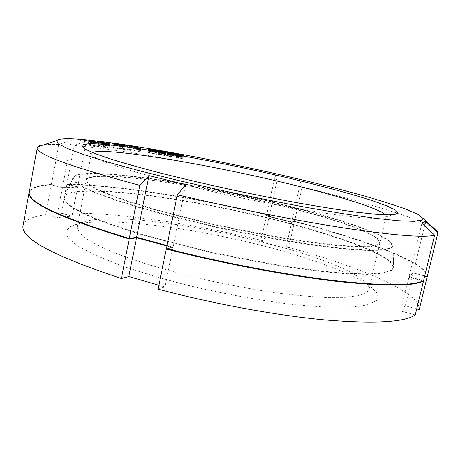 <?xml version="1.0" encoding="UTF-8"?>
<svg xmlns="http://www.w3.org/2000/svg" width="461" height="461" viewBox="0 0 461 461"><rect width="100%" height="100%" fill="white"/><g stroke="black" fill="none" stroke-linecap="round" stroke-linejoin="round"><path stroke-width="0.35" stroke-dasharray="2.31 1.73" d="M77.598 187.201L66.828 184.435L61.422 213.299L72.123 216.18L77.598 187.201L62.391 187.679L56.795 217.644L72.123 216.18M427.238 276.508C426.898 262.626 363.418 239.455 294.441 221.678L291.611 222.283L285.832 248.346L288.724 247.424C357.978 266.147 421.239 292.182 419.233 309.59M424.644 276.283L413.131 273.327L408.907 277.245L422.991 280.887M167.378 248.802L172.973 247.609L166.876 245.961M23.05 225.74C24.554 220.202 32.132 216.509 45.8 214.659L51.321 184.815C38.009 185.656 30.61 188.186 29.124 192.393M51.321 184.815L62.391 187.679M61.422 213.299C111.62 211.322 192.128 223.337 263.905 240.994L269.472 215.466C197.32 198.242 116.742 185.115 66.828 184.435M269.472 215.466L266.354 215.984L291.611 222.283M391.769 270.279L383.615 273.16L368.552 274.416L346.626 273.822C328.768 272.463 308.242 270.071 285.048 266.642C260.788 262.649 235.871 257.883 210.314 252.34C185.091 246.491 161.575 240.406 139.752 234.09L111.176 224.847L88.921 216.215L73.61 208.591L65.335 202.241L63.745 197.308C65.474 193.781 72.613 191.782 85.176 191.309C124.597 190.053 199.429 201.739 265.859 217.725C303.822 226.996 338.95 237.53 364.081 247.672C375.675 252.686 384.353 257.365 390.11 261.715L393.544 267.415L391.769 270.279M392.789 245.909L391.049 248.127L383.137 250.116L368.57 250.565L347.41 249.286C330.197 247.557 310.432 244.918 288.108 241.357C264.758 237.311 240.775 232.626 216.151 227.308C191.839 221.758 169.124 216.071 148.004 210.256L120.258 201.855L98.516 194.144L83.412 187.46L75.068 182.032L73.184 177.975C74.555 175.157 81.234 173.757 93.208 173.78C130.815 174.033 203.647 186.088 268.469 201.376C305.505 210.222 339.769 219.983 364.219 229.042C375.49 233.479 383.909 237.548 389.482 241.236L392.789 245.909L393.544 267.415M103.685 176.396C92.851 176.448 87.014 177.813 86.167 180.493L88.368 184.308L96.453 189.344L110.623 195.487L130.711 202.529L156.095 210.158C175.318 215.425 195.931 220.565 217.932 225.585C240.198 230.391 261.911 234.632 283.071 238.314C303.338 241.564 321.363 244.002 337.141 245.627L356.687 246.883L370.35 246.583L378.003 244.872L379.904 242.93L377.363 238.735C372.54 235.392 365.014 231.681 354.786 227.601C332.514 219.257 300.745 210.158 266.21 201.901C205.71 187.598 137.632 176.402 103.685 176.396M95.375 219.586C89.082 220.26 84.34 221.418 81.148 223.049C78.906 224.225 77.615 225.642 77.269 227.313L79.159 232.655L86.893 239.201L100.677 246.756L120.356 255.031L145.336 263.646C164.295 269.42 184.671 274.871 206.459 280.006C228.541 284.806 250.116 288.84 271.189 292.113C291.404 294.856 309.429 296.63 325.276 297.443L344.978 297.351L358.883 295.57L366.847 292.326L368.99 289.318C369.353 287.652 368.748 285.832 367.181 283.849C342.016 254.432 158.964 212.365 95.375 219.586M375.807 301.004C378.7 298.319 378.637 295.132 375.623 291.433C362.046 275.736 305.585 255.59 245.834 241.593C185.875 227.607 120.759 219.102 86.005 222.686C79.159 223.452 73.944 224.738 70.349 226.547L65.773 231.301L67.848 237.692L77.241 245.592L94.257 254.726L118.633 264.66C138.271 271.523 160.37 278.156 184.936 284.57C222.738 293.766 261.952 300.895 295.933 304.819L326.221 307.187L350.089 307.187L366.679 305.021L375.807 301.004M158.077 289.116L164.923 286.932L158.878 285.198M415.246 314.932L400.776 311.002L405.282 305.839L416.709 308.91M263.905 240.994L260.73 241.829L285.832 248.346M45.8 214.659L56.795 217.644M172.973 247.609L164.923 286.932M288.724 247.424L294.441 221.678M266.354 215.984L260.73 241.829M413.131 273.327L405.282 305.839M408.907 277.245L400.776 311.002M168.04 152.603L167.355 156.014L174.039 157.23L167.723 155.541L165.626 155.288L167.355 156.014M168.501 152.729L167.816 156.141M71.311 139.896L62.46 187.299L51.39 184.44L58.778 144.518L71.311 139.896L79.015 140.086L86.328 141.014L84.859 148.77M58.778 144.518C52.352 144.299 47.264 144.437 43.507 144.933M185.858 184.682L173.077 247.113L166.974 245.465M427.289 276.525C428.378 262.782 364.207 239.294 294.51 221.355L302.145 186.959L300.803 180.781L291.68 221.954L294.51 221.355M62.46 187.299L77.667 186.838L66.897 184.072C116.806 184.786 197.383 197.925 269.541 215.143L266.429 215.662L291.68 221.954M51.39 184.44C37.848 185.282 30.438 187.863 29.158 192.179M166.352 248.542L173.077 247.113M424.742 275.868L413.229 272.918L409.005 276.819L423.596 280.588M391.867 269.864L393.642 267.011L390.202 261.335C384.445 256.99 375.767 252.317 364.173 247.321C339.037 237.19 303.908 226.662 265.939 217.396C199.498 201.417 124.666 189.713 85.245 190.94C72.682 191.401 65.543 193.39 63.82 196.905L65.416 201.82L73.697 208.159L89.013 215.765L111.28 224.386L139.862 233.618C161.684 239.933 185.207 246.013 210.429 251.862C235.986 257.399 260.903 262.171 285.163 266.17C308.357 269.604 328.877 272.002 346.735 273.361L368.662 273.972L383.719 272.728L391.867 269.864M73.259 177.566L75.149 181.611L83.499 187.028L98.608 193.695L120.361 201.394L148.114 209.784C169.239 215.598 191.955 221.28 216.267 226.829C240.89 232.148 264.873 236.827 288.223 240.878C310.541 244.445 330.307 247.096 347.519 248.831L368.673 250.121L383.241 249.689L391.147 247.713L392.887 245.506L389.58 240.849L379.685 235.127C370.258 230.909 358.543 226.472 344.546 221.816C322.014 214.699 296.682 207.778 268.55 201.048C203.722 185.76 130.884 173.688 93.278 173.405C81.303 173.371 74.63 174.759 73.259 177.566L63.82 196.905M103.76 176.021C92.926 176.062 87.089 177.416 86.247 180.084L88.449 183.887L96.539 188.906L110.709 195.038L130.803 202.068L156.187 209.692C175.416 214.953 196.029 220.093 218.03 225.106C240.296 229.918 262.015 234.159 283.175 237.841C303.442 241.103 321.467 243.546 337.245 245.177L356.791 246.445L370.448 246.157L378.101 244.457L379.997 242.526L377.455 238.349C372.626 235.012 365.1 231.307 354.872 227.233C332.594 218.906 300.82 209.818 266.285 201.561C205.779 187.264 137.701 176.056 103.76 176.021M385.58 214.843L386.162 216.324L384.405 217.644L377.127 218.468L364.046 217.961L345.243 216.03C330.03 214.042 312.575 211.34 292.885 207.94C272.272 204.177 250.986 199.965 229.031 195.297C207.243 190.485 186.636 185.622 167.216 180.718C148.984 175.912 133.304 171.446 120.194 167.32L104.751 161.863L95.173 157.501L91.353 154.314L91.272 153.646L92.402 152.528M433.34 227.797C416.254 217.413 361.459 201.267 302.145 186.959M66.897 184.072L74.123 145.474L86.328 141.014M269.541 215.143L276.975 181.046C204.309 164.416 123.652 149.773 74.123 145.474M424.593 225.832L413.229 272.918M421.89 223.331L409.005 276.819M276.975 181.046L275.309 174.846L300.803 180.781M84.836 148.903L77.667 186.838M275.309 174.846L266.429 215.662M94.626 142.651L93.911 146.419L94.632 146.477L90.004 145.359L93.364 145.607L98.671 146.765L88.881 144.408L92.114 145.307L88.748 145.054L84.035 144.039L93.911 146.419M95.346 142.708L94.632 146.477M84.743 140.282L84.035 144.039M85.458 140.455L84.772 144.097M89.434 141.406L88.748 145.054M92.788 141.769L92.114 145.307M88.869 140.628L88.16 144.351M89.567 140.795L88.881 144.408M99.386 143.037L98.671 146.765M98.677 142.979L97.963 146.713M94.073 141.879L93.364 145.607M90.696 141.711L90.004 145.359M90.339 144.535L99.685 146.852L104.37 147.278L99.276 146.627L90.339 144.535L91.042 140.83M105.304 146.696L96.626 145.134L105.454 147.382L109.338 147.762L105.304 146.696L105.984 143.141M98.602 145.509L104.134 146.46L98.602 145.509L99.276 141.965M106.987 147.122L108.07 147.462L105.171 147.186L102.348 146.465L106.987 147.122L107.69 143.475M119.687 148.154L125.697 149.79L119.024 147.843L117.601 147.658L122.027 149.191L111.355 146.834L118.996 148.915L113.936 147.399L123.479 149.497L119.687 148.154L120.338 144.806M127.755 149.18L120.978 148.114L126.758 149.041L130.688 150.476L127.755 149.18L128.389 145.935M133.725 150.482L140.253 151.79L130.492 149.583L134.854 150.136L128.936 149.255L133.725 150.482L134.416 146.973M148.621 152.643L156.947 154.377L152.314 152.983L148.096 152.418L148.621 152.643L149.306 149.197M149.669 152.833L151.433 152.873L155.783 154.06L149.669 152.833L150.326 149.514L149.635 152.971M157.166 154.043L165.39 155.795L161.166 154.47L156.746 153.841L157.166 154.043L157.846 150.62M158.221 154.239L160.232 154.349L164.295 155.49L158.221 154.239L158.878 150.954M166.974 155.737L169.222 155.904L172.99 156.999L166.974 155.737L167.631 152.482M174.834 157.103L182.873 158.82L179.398 157.691L174.65 156.988L175.52 153.72M175.9 157.31L178.372 157.535L181.847 158.584L175.9 157.31L176.551 154.083M100.394 143.129L99.685 146.852M91.814 141.02L91.134 144.61M99.962 143.019L99.276 146.627M103.858 143.469L103.183 146.984M105.079 143.59L104.37 147.278M106.093 143.037L105.396 146.679M106.451 143.215L105.771 146.771M107.62 143.463L106.935 147.007M108.318 143.636L107.638 147.168M109.222 144.045L108.577 147.405M109.66 144.086L108.998 147.532M110.018 144.109L109.332 147.681M110.041 144.109L109.338 147.762M109.534 144.08L108.831 147.739M106.163 143.699L105.454 147.382M97.323 141.469L96.626 145.134M100.694 142.011L100.031 145.497M101.593 142.109L100.919 145.624M102.717 142.276L102.042 145.826M103.881 142.518L103.206 146.056M104.578 142.703L103.904 146.218M105.292 143.048L104.647 146.408M105.73 143.1L105.068 146.535M101.985 142.155L101.287 145.797M101.898 142.628L101.218 146.177M104.572 142.968L103.904 146.465M104.803 142.996L104.134 146.46M104.739 142.754L104.042 146.396M104.319 142.628L103.621 146.27M103.944 142.535L103.247 146.172M103.247 142.374L102.549 146.016M102.596 142.253L101.898 145.889M108.254 143.619L107.551 147.266M106.987 143.319L106.289 146.967M106.33 143.192L105.632 146.84M105.725 143.1L105.022 146.748M103.028 142.91L102.348 146.465M105.851 143.625L105.171 147.186M108.514 143.965L107.839 147.468M108.738 143.988L108.07 147.462M108.675 143.746L107.972 147.399M126.395 146.218L125.697 149.79M124.176 145.918L123.479 149.497M122.903 145.745L122.205 149.329M114.605 143.941L113.936 147.399M120.661 145.44L119.964 149.041M119.693 145.313L118.996 148.915M112.046 143.256L111.355 146.834M113.458 143.636L112.807 147.024M122.701 145.699L122.027 149.191M118.287 144.109L117.601 147.658M119.658 144.575L119.024 147.843M127.34 146.344L126.648 149.911M127.668 145.624L127.017 148.972M131.379 146.932L130.688 150.476M130.371 146.782L129.679 150.338M127.438 145.526L126.758 149.041M122.401 144.789L121.716 148.327M121.664 144.587L120.978 148.114M134.698 146.955L134.013 150.465M133.189 146.782L132.497 150.298M129.622 145.757L128.936 149.255M135.522 146.754L134.854 150.136M136.22 146.857L135.54 150.338M131.155 146.2L130.492 149.583M133.356 146.811L132.687 150.228M133.805 146.875L133.148 150.234M134.543 146.967L133.886 150.326M135.597 147.076L134.929 150.482M136.606 147.238L135.937 150.649M137.891 147.48L137.217 150.903M138.957 147.727L138.288 151.139M139.948 148.206L139.32 151.392M140.524 148.275L139.873 151.554M140.893 148.286L140.219 151.704M140.945 148.286L140.253 151.79M140.496 148.275L139.804 151.784M139.764 148.177L139.072 151.692M138.721 148.021L138.029 151.536M137.706 147.848L137.015 151.369M136.416 147.595L135.724 151.116M135.338 147.353L134.647 150.874M134.433 147.14L133.742 150.661M135.465 147.382L134.791 150.816M136.37 147.583L135.695 151.029M137.176 147.745L136.496 151.191M138.012 147.9L137.332 151.335M139.055 148.073L138.381 151.49M139.608 148.154L138.94 151.554M139.844 148.188L139.182 151.548M139.804 147.981L139.113 151.479M139.562 147.889L138.87 151.387M139.285 147.808L138.594 151.306M138.698 147.664L138.006 151.156M137.931 147.491L137.245 150.983M137.136 147.33L136.45 150.828M136.306 147.186L135.615 150.684M135.257 147.024L134.572 150.528M148.932 149.047L148.246 152.493M148.776 148.972L148.096 152.418M148.701 148.897L148.021 152.332M148.891 149.03L148.24 152.32M149.45 149.243L148.834 152.361M150.493 149.174L149.831 152.51M151.721 149.376L151.052 152.724M152.983 149.629L152.314 152.983M153.87 149.842L153.208 153.185M154.689 150.05L154.026 153.386M155.213 150.2L154.55 153.525M156.953 150.908L156.319 154.06M157.357 150.937L156.705 154.21M157.529 150.937L156.861 154.291M157.639 150.931L156.947 154.377M157.426 150.943L156.734 154.395M156.838 150.897L156.152 154.349M155.841 150.747L155.15 154.205M154.608 150.528L153.916 153.986M153.334 150.263L152.643 153.726M152.43 150.067L151.744 153.525M151.606 149.86L150.914 153.317M151.075 149.721L150.39 153.179M149.831 149.358L149.18 152.649M151.122 149.733L150.459 153.087M151.992 149.958L151.323 153.334M153.421 150.28L152.747 153.674M154.21 150.447L153.536 153.836M155.253 150.643L154.579 154.026M156.066 150.782L155.397 154.141M156.388 150.828L155.726 154.158M156.423 150.833L155.783 154.06M155.173 150.188L154.493 153.622M154.308 149.946L153.628 153.375M152.891 149.612L152.211 153.035M152.113 149.45L151.433 152.873M151.075 149.26L150.395 152.689M150.263 149.139L149.577 152.574M149.929 149.116L149.249 152.551M158.757 150.92L158.071 154.354M157.535 150.488L156.855 153.911M157.426 150.424L156.746 153.841M157.403 150.355L156.723 153.767M157.639 150.534L156.994 153.767M158.256 150.753L157.645 153.824M159.345 150.666L158.682 153.986M160.584 150.88L159.915 154.21M161.828 151.145L161.166 154.47M162.698 151.352L162.036 154.671M163.476 151.565L162.814 154.867M163.966 151.709L163.309 155M164.658 151.946L164.007 155.207M165.557 152.349L164.923 155.513M165.902 152.372L165.24 155.651M166.029 152.372L165.361 155.72M166.075 152.372L165.39 155.795M165.816 152.372L165.124 155.801M165.171 152.309L164.485 155.743M164.133 152.147L163.442 155.582M162.883 151.917L162.191 155.357M161.621 151.652L160.935 155.092M160.739 151.456L160.053 154.89M159.95 151.254L159.264 154.689M159.454 151.122L158.768 154.556M158.457 150.822L157.806 154.072M159.592 151.156L158.93 154.481M160.393 151.364L159.725 154.717M161.771 151.686L161.096 155.052M162.549 151.848L161.874 155.219M163.603 152.049L162.929 155.409M164.45 152.199L163.782 155.536M164.813 152.257L164.145 155.564M164.94 152.274L164.295 155.49M164.554 151.905L163.874 155.317M163.845 151.669L163.159 155.08M163.044 151.439L162.364 154.844M161.678 151.11L160.998 154.51M160.912 150.943L160.232 154.349M159.863 150.747L159.183 154.153M159.016 150.614L158.336 154.026M158.647 150.586L157.967 153.997M167.395 152.412L166.709 155.818M166.346 152.009L165.666 155.409M166.277 151.951L165.591 155.345M166.294 151.969L165.626 155.288M167.257 152.361L166.646 155.374M168.386 152.245L167.723 155.541M169.636 152.47L168.968 155.778M170.864 152.735L170.201 156.043M171.711 152.948L171.043 156.239M172.449 153.156L171.786 156.435M172.91 153.3L172.247 156.561M173.543 153.542L172.892 156.757M174.344 153.876L173.699 157.045M174.621 153.888L173.958 157.166M174.725 153.836L174.039 157.23M174.702 153.888L174.01 157.293M174.391 153.882L173.699 157.287M173.693 153.801L173.002 157.213M172.616 153.628L171.924 157.04M171.354 153.392L170.662 156.803M170.109 153.121L169.418 156.538M169.25 152.925L168.565 156.342M167.28 152.372L166.634 155.576M168.259 152.666L167.597 155.956M168.997 152.856L168.328 156.181M170.316 153.167L169.642 156.515M171.083 153.334L170.409 156.677M172.149 153.542L171.475 156.884M173.025 153.697L172.356 157.017M173.422 153.761L172.76 157.057M173.641 153.795L172.99 156.999M173.33 153.45L172.645 156.844M172.702 153.231L172.016 156.619M171.97 153.012L171.285 156.394M170.656 152.683L169.976 156.066M169.902 152.522L169.222 155.904M168.847 152.32L168.161 155.703M167.965 152.176L167.285 155.564M167.562 152.136L166.882 155.524M176.211 153.98L175.526 157.368M175.33 153.611L174.65 156.988M175.301 153.565L174.615 156.936M175.364 153.634L174.707 156.89M175.699 153.79L175.071 156.907M176.477 153.778L175.825 156.999M177.594 153.899L176.926 157.184M178.851 154.135L178.182 157.426M180.061 154.406L179.398 157.691M180.879 154.614L180.216 157.887M181.582 154.821L180.919 158.077M182.003 154.971L181.352 158.198M182.544 155.392L181.934 158.382M183.288 155.472L182.637 158.653M183.507 155.472L182.833 158.763M183.564 155.438L182.873 158.82M183.484 155.484L182.792 158.866M183.126 155.461L182.435 158.849M182.372 155.369L181.686 158.763M181.265 155.184L180.574 158.578M179.997 154.936L179.306 158.336M178.764 154.666L178.079 158.065M177.94 154.47L177.249 157.869M177.231 154.285L176.54 157.679M176.799 154.158L176.114 157.553M176.281 153.997L175.635 157.166M177.105 154.245L176.442 157.518M177.773 154.429L177.105 157.731M179.035 154.729L178.361 158.054M179.79 154.89L179.116 158.221M180.856 155.103L180.182 158.428M181.767 155.265L181.092 158.578M182.199 155.34L181.53 158.624M182.498 155.386L181.847 158.584M182.262 155.069L181.576 158.446M181.715 154.867L181.029 158.232M181.052 154.654L180.366 158.019M179.802 154.337L179.116 157.702M179.052 154.176L178.372 157.535M177.992 153.968L177.312 157.328M177.087 153.813L176.407 157.184M176.649 153.767L175.969 157.132M73.184 177.975L63.745 197.308M77.269 227.313L86.167 180.493M368.99 289.318L379.904 242.93M367.181 283.849L375.623 291.433M81.148 223.049L70.349 226.547M392.887 245.506L393.642 267.011M86.247 180.084L91.272 153.646M379.997 242.526L386.162 216.324M385.811 216.9L393.296 214.688M91.353 154.314L85.418 149.243"/><path stroke-width="0.69" d="M416.709 308.91L419.233 309.59L427.238 276.508M427.186 276.934L424.644 276.283M422.991 280.887L423.492 281.014C413.425 286.379 383.944 286.431 335.049 281.164C286.667 275.517 222.306 263.364 166.248 249.044L167.378 248.802M166.876 245.961L136.542 237.743L129.218 238.971C60.299 217.903 26.917 202.442 29.083 192.6L29.124 192.393M158.878 285.198L128.815 276.565L121.387 278.519C53.194 255.878 20.411 238.285 23.05 225.74L29.083 192.6M423.492 281.014L415.246 314.932C404.741 322.239 375.029 323.95 326.106 320.061C277.724 315.664 213.674 303.978 158.077 289.116L166.248 249.044M136.542 237.743L128.815 276.565M121.387 278.519L129.218 238.971M168.04 152.603L174.725 153.836L168.403 152.165L166.312 151.9L168.04 152.603M422.046 220.202L414.191 221.349L398.483 220.756L374.828 218.249L343.739 213.771L306.49 207.427C279.176 202.356 251.003 196.709 221.972 190.474L180.003 180.896L141.775 171.394L109.418 162.543L84.357 154.792L67.271 148.471L58.178 143.728L56.576 140.605C58.691 138.68 66.793 138.277 80.882 139.395C124.822 143.025 205.813 157.835 278.381 174.344C309.907 181.588 338.605 188.808 364.484 196.011C380.671 200.691 394.432 205.059 405.772 209.115L418.139 214.457L423.163 218.52L422.046 220.202M396.379 214.123L388.963 214.884L375.237 214.221L355.235 212.031C338.944 209.807 320.159 206.828 298.884 203.094C276.565 198.968 253.498 194.381 229.664 189.315C206.015 184.106 183.685 178.88 162.675 173.63C142.979 168.513 126.124 163.793 112.092 159.477L95.692 153.83L85.694 149.399L81.925 146.258C81.655 143.93 88.022 143.233 101.017 144.166C138.26 146.95 212.037 160.411 277.251 175.387C314.494 184.014 348.741 193.021 372.476 200.714L387.107 206.004L395.901 210.331L397.705 213.38L396.379 214.123M94.626 142.651L90.719 141.602L99.386 143.037L89.584 140.691L92.822 141.579L89.457 141.297L84.743 140.282L94.626 142.651M91.837 140.905L100.394 143.129L105.079 143.59L99.985 142.91L91.814 141.02M106.468 143.129L97.323 141.469L106.163 143.699L110.041 144.109L106.451 143.215M120.379 144.604L126.395 146.218L119.716 144.305L118.287 144.109L122.718 145.613L112.046 143.256L119.693 145.313L114.628 143.82L122.903 145.745L120.338 144.806M128.44 145.67L121.664 144.587L127.438 145.526L130.371 146.782L128.389 145.935M134.416 146.973L140.945 148.286L131.178 146.085L135.54 146.661L129.622 145.757L134.416 146.973M151.606 149.86L157.639 150.931L150.517 149.082L148.776 148.972L151.606 149.86M159.95 151.254L166.075 152.372L159.362 150.58L157.426 150.424L159.95 151.254M177.231 154.285L183.564 155.438L177.606 153.824L175.301 153.565L177.231 154.285M99.299 141.85L104.837 142.818L99.276 141.965M107.69 143.475L108.773 143.809L105.874 143.509L103.051 142.795L107.69 143.475M151.145 149.635L149.929 149.116L152.113 149.45L156.469 150.62L151.122 149.733M159.61 151.052L158.647 150.586L160.912 150.943L164.98 152.072L159.592 151.156M168.282 152.551L167.562 152.136L169.902 152.522L173.676 153.599L168.259 152.666M177.128 154.13L176.649 153.767L179.052 154.176L182.539 155.207L177.105 154.245M43.507 144.933C40.631 145.324 38.724 145.958 37.785 146.834L37.232 147.797C35.716 153.951 69.916 166.484 139.833 185.391L148.909 175.635L185.858 184.682L177.312 194.744C234.004 208.309 298.786 221.119 347.168 228.477C396.011 235.629 425.169 237.853 434.648 235.15L421.89 223.331L423.913 221.931L425.653 221.43L424.593 225.832M166.974 245.465L136.64 237.254L129.316 238.475L139.833 185.391M148.909 175.635L136.64 237.254M37.232 147.797L29.158 192.179C26.997 201.993 60.385 217.425 129.316 238.475M177.312 194.744L166.352 248.542C222.415 262.851 286.777 275.015 335.164 280.68C384.053 285.958 413.534 285.929 423.596 280.588L434.648 235.15M425.653 221.43L437.938 232.788L427.289 276.525L424.742 275.868M92.402 152.528C94.862 151.496 100.21 151.202 108.45 151.646C140.853 153.519 205.399 164.854 264.395 178.165C323.161 191.436 377.847 207.173 385.58 214.843M437.938 232.788L437.794 231.854C437.293 230.679 435.806 229.324 433.34 227.797M109.274 143.757L109.222 144.045M140.011 147.9L139.948 148.206M149.514 148.932L149.45 149.243M158.325 150.419L158.256 150.753M167.331 151.992L167.257 152.361M182.619 155.017L182.544 155.392M56.576 140.605L37.785 146.834M393.296 214.688L397.705 213.38M85.418 149.243L81.925 146.258M423.163 218.52L437.794 231.854"/></g></svg>
